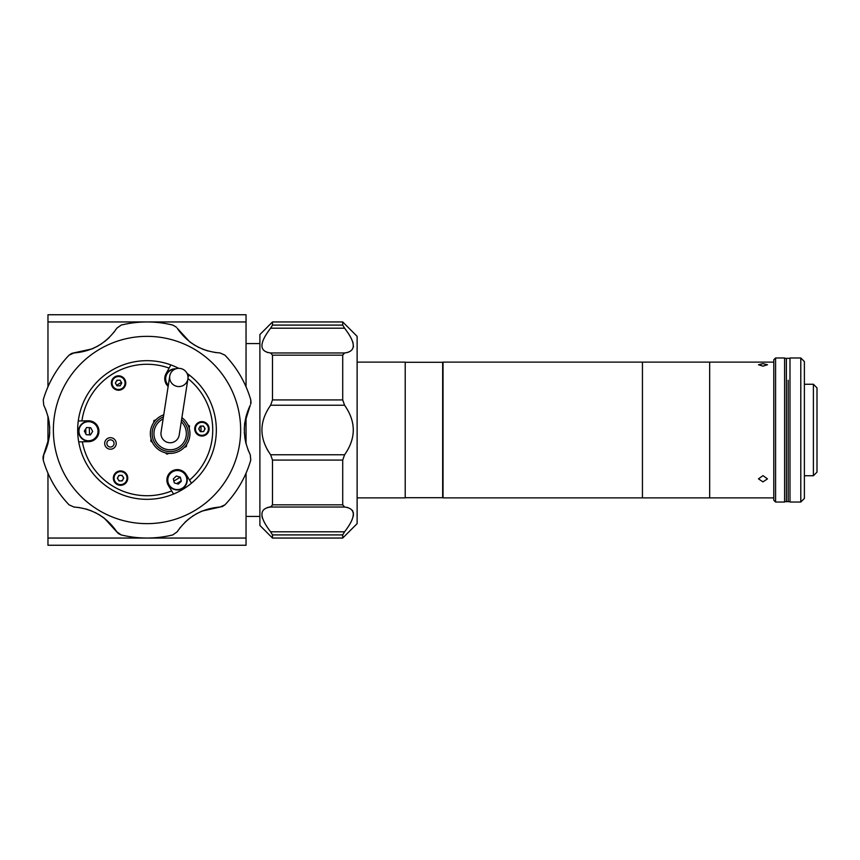 <?xml version="1.0" encoding="UTF-8"?>
<svg xmlns="http://www.w3.org/2000/svg" width="860" height="860" viewBox="0 0 860 860"><rect width="100%" height="100%" fill="white"/><g stroke="black" fill="none" stroke-linecap="round" stroke-linejoin="round"><path stroke-width="1.29" d="M357.126 497.886L405.21 497.886L405.21 362.114L357.126 362.114M773.785 497.886L642.442 497.886L642.442 362.114L443.029 362.114L443.029 497.886L642.442 497.886L642.442 362.114L709.672 362.114L709.672 382.872L709.672 362.114L773.785 362.114M709.672 497.886L709.672 382.872L709.672 497.886M762.981 481.879L758.477 478.859L762.981 475.634L767.475 478.859L762.981 481.879M762.981 366.145L758.477 364.758L762.981 363.651L767.475 364.758L762.981 366.145M775.58 502.025L773.785 500.23L773.785 359.77L775.58 357.975L775.58 502.025L784.589 502.025L784.589 357.975L775.58 357.975M813.399 384.259L813.399 475.741L817 472.14L817 387.86L813.399 384.259L804.39 384.259M788.19 380.249L788.19 501.67L788.19 380.249M800.789 502.025L800.789 357.975L789.985 357.975L789.985 502.025L800.789 502.025L804.39 498.424L804.39 361.576L800.789 357.975M789.985 358.33L786.384 358.33L786.384 501.67L784.589 501.67M784.589 358.33L786.384 358.33L786.384 501.67L789.985 501.67M405.21 497.704L442.663 497.704L442.663 362.296L405.21 362.296M84.538 431.419A62.49 62.49 0 0 1 84.527 430.752M259.892 343.57L246.046 343.57M259.892 516.43L246.046 516.43M246.046 538.048L246.046 545.251L47.966 545.251L47.966 538.048L246.046 538.048L246.046 473.183M246.046 443.835L246.046 416.165M246.046 386.817L246.046 321.952L47.966 321.952L47.966 314.749L246.046 314.749L246.046 321.952M47.966 538.048L47.966 473.183M47.966 443.835L47.966 416.165M47.966 386.817L47.966 321.952M272.491 321.952L259.892 334.562L259.892 525.438L272.491 538.048L272.491 534.909L270.631 531.803C259.043 516.752 259.043 508.496 270.631 507.034L272.491 504.831L342.721 504.831L344.581 507.034C356.169 508.496 356.169 516.752 344.581 531.803L342.721 534.909L342.721 538.048L357.126 523.643L357.126 336.357L342.721 321.952L272.491 321.952L272.491 325.091L342.721 325.091L342.721 321.952M342.721 325.091L344.581 328.197C356.169 343.248 356.169 351.504 344.581 352.965L342.721 355.169L272.491 355.169L270.631 352.965C259.043 351.504 259.043 343.248 270.631 328.197L272.491 325.091M272.491 504.831L272.491 460.079L270.631 454.768C259.043 438.256 259.043 421.744 270.631 405.232L272.491 399.921L342.721 399.921L342.721 355.169M342.721 399.921L344.581 405.232C356.169 421.744 356.169 438.256 344.581 454.768L342.721 460.079L272.491 460.079M342.721 504.831L342.721 460.079M272.491 399.921L272.491 355.169M342.721 538.048L272.491 538.048M271.384 327.187L270.868 327.896M267.256 352.396L270.631 352.965L344.581 352.965L348.031 352.374M353.471 346.773L352.847 341.958M343.258 353.546L344.581 352.965M267.191 449.49L270.363 454.402M271.964 506.454L267.18 507.626M261.945 516.43L262.375 518.042M353.352 516.043L353.363 512.592M352.858 511.162L352.45 510.485M347.956 507.604L344.581 507.034L270.631 507.034M343.839 532.813L344.355 532.104M147.006 523.643A93.643 93.643 0 0 1 53.374 430A93.643 93.643 0 0 1 147.006 336.357A93.643 93.643 0 0 1 240.65 430A93.643 93.643 0 0 1 147.006 523.643M113.574 332.745L116.831 328.197L121.174 325.091A108.048 108.048 0 0 1 172.838 325.091L176.407 327.187M116.831 328.197C106.457 343.248 92.149 351.504 73.928 352.965L69.069 355.169L71.412 353.546M46.064 410.327L43.752 405.232L43.236 399.921A108.048 108.048 0 0 1 69.069 355.169M43.752 405.232C51.6 421.744 51.6 438.256 43.752 454.768L43.236 460.079L43 457.251M79.496 507.594L73.928 507.034L69.069 504.831A108.048 108.048 0 0 1 43.236 460.079M73.928 507.034C92.149 508.496 106.457 516.752 116.831 531.803L121.174 534.909L118.605 533.694M180.45 527.255L177.181 531.803L172.838 534.909A108.048 108.048 0 0 1 121.174 534.909M118.583 533.684L117.616 532.813M117.594 532.791L104.243 518.129M104.038 517.967L98.663 514.366M96.18 513.011L95.32 512.571M91.601 510.904L85.968 508.98M43 457.219L43.269 455.95M43.279 455.918L49.31 437.031M49.342 436.772L49.708 432.515M49.729 427.979L49.654 426.528M49.246 422.464L48.085 416.627M71.434 353.535L72.67 353.137M72.702 353.127L92.074 348.902M92.31 348.805L98.105 345.957M100.534 344.484L101.34 343.957M104.651 341.57L109.134 337.647M176.429 327.208L172.838 325.091M214.516 352.406L220.095 352.965C201.863 351.504 187.566 343.248 177.181 328.197L189.77 341.871M189.974 342.033L195.36 345.634M197.832 346.988L198.692 347.429M202.412 349.096L208.055 351.02M250.733 404.082L250.776 399.921A108.048 108.048 0 0 0 224.944 355.169L220.095 352.965M250.776 399.921L251.012 402.749M251.012 402.781L250.744 404.05M247.959 449.673L250.26 454.768C242.412 438.256 242.412 421.744 250.26 405.232L244.713 422.969M244.67 423.227L244.251 429.688M244.304 432.515L244.358 433.472M244.777 437.536L245.928 443.373M222.579 506.465L220.095 507.034L224.944 504.831A108.048 108.048 0 0 0 250.776 460.079L250.26 454.768M224.944 504.831L222.611 506.454M177.181 531.803C187.566 516.752 201.863 508.496 220.095 507.034L201.95 511.098M201.702 511.195L195.897 514.054M193.478 515.516L192.672 516.043M189.372 518.429L184.889 522.353M116.734 385.258A54.019 54.019 0 0 1 121.378 382.442M200.896 426.162A54.019 54.019 0 0 1 201.003 431.58M173.849 480.987A57.62 57.62 0 0 0 180.17 477.128M204.626 429.688A57.62 57.62 0 0 0 204.594 427.893A57.62 57.62 0 0 1 204.626 429.688M117.927 380.249A57.62 57.62 0 0 0 116.39 381.184M89.429 427.656A57.62 57.62 0 0 0 89.591 434.88M176.601 483.599A61.221 61.221 0 0 0 181.213 480.772M85.796 428.764A61.221 61.221 0 0 0 85.914 434.074M188.007 377.11L189.178 374.971A69.327 69.327 0 0 0 187.05 373.401M178.686 368.338A69.327 69.327 0 0 0 170.871 364.909L169.119 368.101A65.725 65.725 0 0 0 81.915 420.916L78.271 420.991A69.327 69.327 0 0 0 78.701 441.879L82.345 441.803A65.725 65.725 0 0 0 171.688 490.92L173.58 494.038A69.327 69.327 0 0 0 191.447 483.212L189.555 480.095A65.725 65.725 0 0 0 187.942 378.583M123.345 478.816A2.881 2.881 0 0 0 123.313 477.332M122.539 476.042A2.881 2.881 0 0 0 121.239 475.333M119.744 475.365A2.881 2.881 0 0 0 118.476 476.128M117.755 477.44A2.881 2.881 0 0 0 117.777 478.934M118.562 480.213A2.881 2.881 0 0 0 119.862 480.923M121.357 480.89A2.881 2.881 0 0 0 122.625 480.127M121.357 383.71A2.881 2.881 0 0 0 121.325 382.216M120.55 380.937A2.881 2.881 0 0 0 119.25 380.227M117.755 380.26A2.881 2.881 0 0 0 116.476 381.023M115.756 382.334A2.881 2.881 0 0 0 115.788 383.818M116.562 385.108A2.881 2.881 0 0 0 117.863 385.817M119.368 385.785A2.881 2.881 0 0 0 120.636 385.022M204.723 429.538A2.881 2.881 0 0 0 204.691 428.054M203.906 426.764A2.881 2.881 0 0 0 202.605 426.055M201.111 426.087A2.881 2.881 0 0 0 199.843 426.85M199.122 428.162A2.881 2.881 0 0 0 199.154 429.645M199.928 430.935A2.881 2.881 0 0 0 201.229 431.645M202.724 431.612A2.881 2.881 0 0 0 203.992 430.849M113.617 445.179A3.601 3.601 0 0 0 112.198 440.288A3.601 3.601 0 0 0 107.306 441.707A3.601 3.601 0 0 0 108.725 446.598A3.601 3.601 0 0 0 113.617 445.179M171.688 490.92L168.388 485.47A10.449 10.449 0 0 1 168.173 475.032A10.449 10.449 0 0 1 186.254 474.645L189.555 480.095M195.607 425.377A7.202 7.202 0 0 0 198.445 435.16A7.202 7.202 0 0 0 208.227 432.322A7.202 7.202 0 0 0 205.389 422.539A7.202 7.202 0 0 0 195.607 425.377M112.241 379.55A7.202 7.202 0 0 0 115.09 389.333A7.202 7.202 0 0 0 124.872 386.495A7.202 7.202 0 0 0 122.023 376.712A7.202 7.202 0 0 0 112.241 379.55M114.24 474.656A7.202 7.202 0 0 0 117.078 484.438A7.202 7.202 0 0 0 126.861 481.6A7.202 7.202 0 0 0 124.023 471.817A7.202 7.202 0 0 0 114.24 474.656M105.404 440.664A5.762 5.762 0 0 0 107.683 448.49A5.762 5.762 0 0 0 115.509 446.222A5.762 5.762 0 0 0 113.23 438.396A5.762 5.762 0 0 0 105.404 440.664M78.271 420.991A69.327 69.327 0 0 1 170.871 364.909M189.178 374.971A69.327 69.327 0 0 1 191.447 483.212M173.58 494.038A69.327 69.327 0 0 1 78.701 441.879M168.151 386.419A10.449 10.449 0 0 1 166.055 373.681L169.119 368.101M81.915 420.916L88.279 420.787A10.449 10.449 0 0 1 98.943 431.01A10.449 10.449 0 0 1 88.72 441.664L82.345 441.803M153.94 420.551L155.94 419.777L153.94 420.551L153.607 422.668L153.94 420.551M187.856 424.722L189.533 426.065L189.2 428.183L189.533 426.065L187.856 424.722M186.674 444.491L186.351 446.609L184.352 447.383L186.351 446.609L186.674 444.491M168.958 453.349L166.958 454.134L165.292 452.79L166.958 454.134L168.958 453.349M152.424 442.448L150.758 441.105L151.08 438.976L150.758 441.105L152.424 442.448M169.753 376.046L161.067 432.171A9.18 9.18 0 0 0 168.743 442.653A9.18 9.18 0 0 0 179.213 434.988L187.91 378.862A9.18 9.116 -171.2 0 1 177.439 386.462A9.18 9.116 -171.2 0 1 169.753 376.046A9.18 9.116 -171.2 0 1 180.224 368.445A9.18 9.116 -171.2 0 1 187.91 378.862M163.11 418.981A16.211 16.211 0 0 0 167.668 449.597A16.211 16.211 0 0 0 181.267 421.787M163.432 416.874A18.006 18.006 0 0 0 167.388 451.382A18.006 18.006 0 0 0 181.589 419.68M163.755 414.832A19.812 19.812 0 0 0 167.109 453.156A19.812 19.812 0 0 0 181.901 417.637M112.563 379.722A6.848 6.848 0 0 1 121.851 377.024A6.848 6.848 0 0 1 124.549 386.323A6.848 6.848 0 0 1 115.261 389.021A6.848 6.848 0 0 1 112.563 379.722A6.848 6.848 0 0 0 115.261 389.021A6.848 6.848 0 0 0 124.549 386.323M117.014 385.839L115.347 383.087L116.895 380.27L120.11 380.206L121.765 382.958L120.217 385.774L117.014 385.839M122.217 480.88L123.765 478.063L122.098 475.311L118.884 475.376L117.336 478.192L119.002 480.944L122.217 480.88M126.227 481.256A6.482 6.482 0 0 0 123.668 472.452A6.482 6.482 0 0 0 114.864 475.01A6.482 6.482 0 0 0 117.422 483.815A6.482 6.482 0 0 0 126.227 481.256M118.11 476.784A2.784 2.784 0 0 0 119.207 480.568A2.784 2.784 0 0 0 122.991 479.471A2.784 2.784 0 0 0 121.894 475.688A2.784 2.784 0 0 0 118.11 476.784M195.919 425.55A6.848 6.848 0 0 1 205.218 422.851A6.848 6.848 0 0 1 207.916 432.15A6.848 6.848 0 0 1 198.628 434.848A6.848 6.848 0 0 1 195.919 425.55A6.848 6.848 0 0 0 198.628 434.848A6.848 6.848 0 0 0 207.916 432.15M200.369 431.666L198.703 428.914L200.251 426.098L203.465 426.033L205.131 428.785L203.583 431.602L200.369 431.666M186.846 482.783A9.901 9.901 0 0 0 180.052 470.538A9.901 9.901 0 0 0 167.807 477.332A9.901 9.901 0 0 0 174.601 489.577A9.901 9.901 0 0 0 186.846 482.783A9.901 9.901 0 0 1 174.601 489.577A9.901 9.901 0 0 1 167.807 477.332M176.322 476.021L180.321 477.171L181.32 481.202L178.332 484.094L174.333 482.944L173.333 478.912L176.322 476.021M93.826 422.873A9.901 9.901 0 0 0 80.141 425.904A9.901 9.901 0 0 0 83.173 439.578A9.901 9.901 0 0 0 96.847 436.547A9.901 9.901 0 0 0 93.826 422.873A9.901 9.901 0 0 1 96.847 436.547A9.901 9.901 0 0 1 83.173 439.578M90.418 434.913L92.654 431.408L90.73 427.721L86.581 427.538L84.344 431.043L86.258 434.73L90.418 434.913M175.827 368.832A9.901 9.901 0 0 0 168.248 385.774A9.901 9.901 0 0 1 168.775 371.187M270.631 454.768L344.581 454.768M344.581 405.232L270.631 405.232M344.581 328.197L270.631 328.197M342.721 534.909L272.491 534.909M270.631 531.803L344.581 531.803M124.238 386.14A6.482 6.482 0 0 0 121.679 377.336A6.482 6.482 0 0 0 112.875 379.894A6.482 6.482 0 0 0 115.433 388.698A6.482 6.482 0 0 0 124.238 386.14M207.604 431.978A6.482 6.482 0 0 0 205.046 423.174A6.482 6.482 0 0 0 196.241 425.732A6.482 6.482 0 0 0 198.8 434.526A6.482 6.482 0 0 0 207.604 431.978M186.502 482.686A9.546 9.546 0 0 0 179.955 470.882A9.546 9.546 0 0 0 168.151 477.429A9.546 9.546 0 0 0 174.698 489.233A9.546 9.546 0 0 0 186.502 482.686M93.632 423.174A9.546 9.546 0 0 0 80.453 426.098A9.546 9.546 0 0 0 83.366 439.277A9.546 9.546 0 0 0 96.546 436.353A9.546 9.546 0 0 0 93.632 423.174M174.967 369.176A9.546 9.546 0 0 0 168.323 385.323M804.39 475.741L813.399 475.741"/></g></svg>
